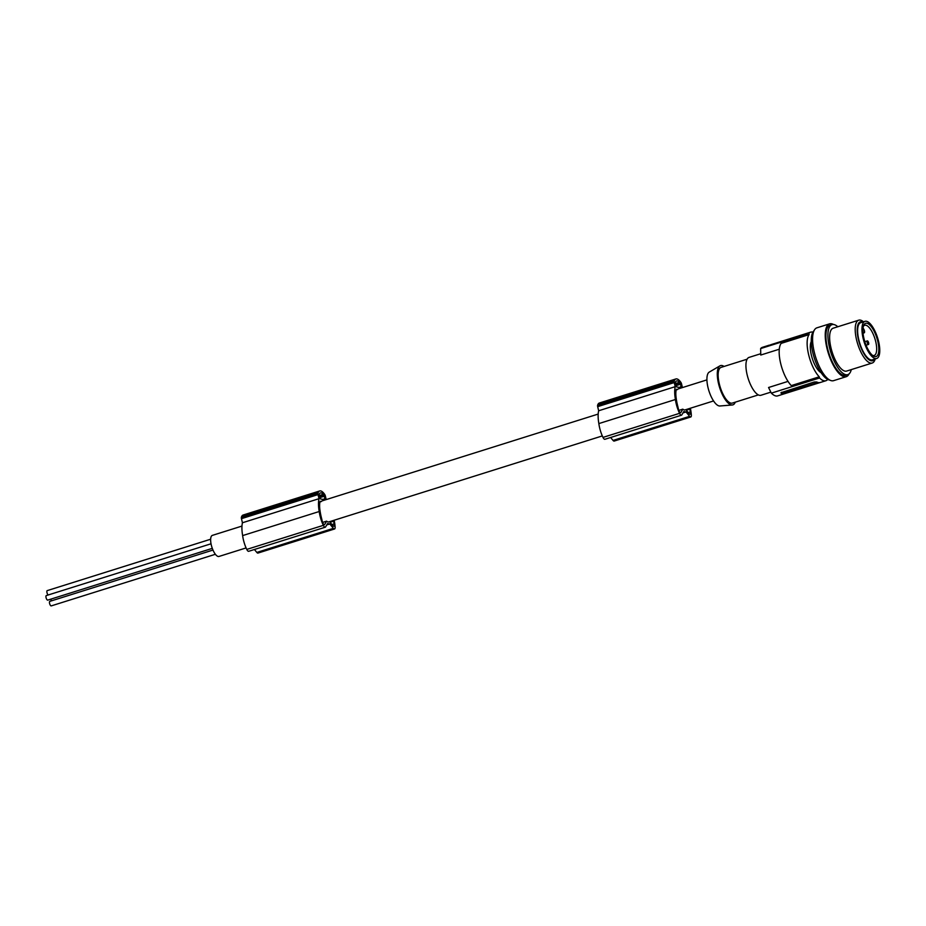 <?xml version="1.0" encoding="UTF-8"?>
<svg xmlns="http://www.w3.org/2000/svg" width="926" height="926" viewBox="0 0 926 926"><rect width="100%" height="100%" fill="white"/><g stroke="black" fill="none" stroke-linecap="round" stroke-linejoin="round"><path stroke-width="1.39" d="M690.379 408.227A24.574 8.89 -107.5 0 1 691.328 415.045A3.739 1.354 -107.5 0 1 691.294 416.144A3.739 1.354 -107.5 0 1 690.761 416.989A3.739 1.354 -107.5 0 1 689.615 416.341L686.004 411.954L682.983 412.915M689.604 408.47A27.305 9.885 -107.5 0 1 689.743 409.153L686.282 410.241M689.743 409.153A14.191 5.139 -107.5 0 1 690.402 411.885A2.998 1.088 -107.5 0 1 690.483 413.563A2.998 1.088 -107.5 0 1 690.055 414.246A2.998 1.088 -107.5 0 1 689.129 413.725L685.819 409.662M690.761 416.989L614.193 441.065A3.739 1.354 -107.5 0 1 613.047 440.417L610.628 437.489M680.297 412.614L680.946 412.406A2.998 1.088 72.5 0 1 680.668 412.66A2.998 1.088 72.5 0 1 678.665 409.905A15.279 5.533 -107.5 0 1 677.936 406.896A27.305 9.885 -107.5 0 1 676.512 400.449A27.305 9.885 -107.5 0 1 676.258 398.759A17.93 6.482 -107.5 0 1 676.362 389.29L677.566 389.51A11.043 3.993 72.5 0 1 678.457 388.827L706.92 379.88M680.622 384.174L681.142 387.751L676.709 386.964L675.367 382.357A13.867 5.024 -107.5 0 1 675.76 381.651A9.989 3.611 -107.5 0 1 676.628 380.933A9.989 3.611 -107.5 0 1 679.418 382.322A13.867 5.024 -107.5 0 1 680.205 383.237L680.622 384.174L675.968 385.644M334.159 520.238A24.574 8.89 -107.5 0 1 335.119 527.044A3.739 1.354 -107.5 0 1 335.073 528.144A3.739 1.354 -107.5 0 1 334.541 528.989A3.739 1.354 -107.5 0 1 333.395 528.352L329.783 523.966L326.762 524.915M334.541 528.989L257.972 553.065A3.739 1.354 -107.5 0 1 256.826 552.428L254.407 549.488M686.004 411.954L683.77 411.549L681.814 414.906A3.739 1.354 -107.5 0 1 681.467 415.207L604.898 439.283A3.739 1.354 -107.5 0 1 602.988 437.408A17.872 6.47 -107.5 0 1 599.076 425.08A17.872 6.47 -107.5 0 1 598.856 423.587A23.96 8.67 -107.5 0 1 598.798 423.275A23.96 8.67 -107.5 0 1 598.659 410.762L597.675 406.653A1.875 0.683 -107.5 0 1 597.629 405.264A15.719 5.695 -107.5 0 1 597.756 404.812A13.52 4.896 -107.5 0 1 599.33 403.03L675.899 378.954A13.52 4.896 -107.5 0 1 680.749 382.183A15.719 5.695 -107.5 0 1 680.899 382.415A1.875 0.683 -107.5 0 1 681.548 383.92L682.427 387.577M329.783 523.966L327.561 523.56L325.605 526.906A3.739 1.354 -107.5 0 1 325.257 527.218A3.739 1.354 -107.5 0 1 323.348 525.343A17.872 6.47 -107.5 0 1 319.435 513.004A17.872 6.47 -107.5 0 1 319.204 511.522A23.96 8.67 -107.5 0 1 319.157 511.21A23.96 8.67 -107.5 0 1 319.007 498.686L242.438 522.762L241.454 518.664A1.875 0.683 -107.5 0 1 241.408 517.275A15.719 5.695 -107.5 0 1 241.536 516.824A13.52 4.896 -107.5 0 1 243.11 515.041L319.69 490.965A13.52 4.896 -107.5 0 1 324.54 494.195A15.719 5.695 -107.5 0 1 324.69 494.426A1.875 0.683 -107.5 0 1 325.339 495.919L326.218 499.589M598.184 414.072L322.236 500.839A11.043 3.993 72.5 0 0 321.357 501.522L320.141 501.302A17.93 6.482 -107.5 0 0 320.037 510.758A27.305 9.885 -107.5 0 0 320.303 512.46A27.305 9.885 -107.5 0 0 321.716 518.907A15.279 5.533 -107.5 0 0 322.456 521.917A2.998 1.088 72.5 0 0 324.447 524.66A2.998 1.088 72.5 0 0 324.737 524.417L326.589 521.164A11.043 3.993 72.5 0 0 328.093 521.94A11.043 3.993 72.5 0 0 328.857 521.905L602.317 435.926M322.618 522.414L326.589 521.164M681.467 415.207A3.739 1.354 -107.5 0 1 679.557 413.332A17.872 6.47 -107.5 0 1 675.644 401.004A17.872 6.47 -107.5 0 1 675.424 399.511A23.96 8.67 -107.5 0 1 675.367 399.199A23.96 8.67 -107.5 0 1 675.228 386.674L674.244 382.577A1.875 0.683 -107.5 0 1 674.197 381.188A15.719 5.695 -107.5 0 1 674.325 380.736A13.52 4.896 -107.5 0 1 675.899 378.954M674.325 380.736L597.756 404.812M333.383 520.481A27.305 9.885 -107.5 0 1 333.534 521.164L330.073 522.252M333.534 521.164A14.191 5.139 -107.5 0 1 334.193 523.885A2.998 1.088 -107.5 0 1 334.263 525.574A2.998 1.088 -107.5 0 1 333.835 526.246A2.998 1.088 -107.5 0 1 332.909 525.725L329.598 521.674M680.946 412.406L682.809 409.153A11.043 3.993 72.5 0 0 684.302 409.94A11.043 3.993 72.5 0 0 685.078 409.894L713.552 400.946M678.827 410.403L682.809 409.153M675.228 386.674L598.659 410.762M325.257 527.218L248.689 551.294A3.739 1.354 -107.5 0 1 246.767 549.419A17.872 6.47 -107.5 0 1 242.855 537.08A17.872 6.47 -107.5 0 1 242.635 535.598A23.96 8.67 -107.5 0 1 242.589 535.286A23.96 8.67 -107.5 0 1 242.438 522.762M48.175 594.99A2.373 0.857 -107.5 0 1 46.971 592.571A2.373 0.857 -107.5 0 1 47.226 590.614A2.373 0.857 -107.5 0 1 47.4 590.603M241.975 526.072L212.378 535.378A11.043 3.993 72.5 0 0 211.579 546.12A11.043 3.993 72.5 0 0 218.223 556.491A11.043 3.993 72.5 0 0 218.999 556.445L246.096 547.926M676.188 389.95L677.566 389.51M319.968 501.95L321.357 501.522M319.007 498.686L318.023 494.588A1.875 0.683 -107.5 0 1 317.977 493.199A15.719 5.695 -107.5 0 1 318.116 492.748A13.52 4.896 -107.5 0 1 319.69 490.965M318.116 492.748L241.536 516.824M324.413 496.186L324.922 499.762L320.489 498.964L319.157 494.357A13.867 5.024 -107.5 0 1 319.551 493.651A9.989 3.611 -107.5 0 1 320.419 492.933A9.989 3.611 -107.5 0 1 323.209 494.322A13.867 5.024 -107.5 0 1 323.996 495.248L324.413 496.186L319.748 497.644M674.197 381.188L597.629 405.264M679.418 382.322L675.471 383.561M323.209 494.322L319.25 495.572M317.977 493.199L241.408 517.275M51.381 605.812A2.373 0.857 -107.5 0 1 51.243 605.893A2.373 0.857 -107.5 0 1 51.069 605.905A2.373 0.857 -107.5 0 1 49.645 603.671A2.373 0.857 -107.5 0 1 49.807 601.368A2.373 0.857 -107.5 0 1 49.981 601.356M47.863 600.025A2.373 0.857 -107.5 0 1 47.724 600.117A2.373 0.857 -107.5 0 1 47.562 600.117A2.373 0.857 -107.5 0 1 46.126 597.895A2.373 0.857 -107.5 0 1 46.3 595.58A2.373 0.857 -107.5 0 1 46.462 595.568M51.682 600.777A2.373 0.857 -107.5 0 1 50.722 599.168M724.051 366.441A20.592 7.454 72.5 0 0 719.965 365.839L709.223 372.125A17.802 6.447 72.5 0 0 708.02 387.6A17.802 6.447 72.5 0 0 719.872 405.982L732.281 404.986A20.592 7.454 72.5 0 0 735.279 402.15M719.965 365.839A20.592 7.454 72.5 0 0 718.564 383.746A20.592 7.454 72.5 0 0 732.281 404.986M758.348 394.904L732.327 403.088A18.717 6.771 -107.5 0 1 719.305 383.873A18.717 6.771 -107.5 0 1 721.088 367.379L747.12 359.195M770.849 392.149L760.952 395.263A19.84 7.176 -107.5 0 1 759.563 395.333A19.84 7.176 -107.5 0 1 747.629 376.697A19.84 7.176 -107.5 0 1 749.053 357.401L760.732 353.732M819.255 376.813L791.29 385.598A24.331 8.809 72.5 0 1 780.676 363.478A24.331 8.809 72.5 0 1 781.15 343.384L809.116 334.587A24.331 8.809 72.5 0 0 808.641 354.681A24.331 8.809 72.5 0 0 819.255 376.813L819.545 377.993L771.346 393.145A25.453 9.214 72.5 0 0 775.919 395.969A25.453 9.214 72.5 0 0 777.701 395.877L784.38 393.77A25.453 9.214 -107.5 0 1 782.829 393.793A25.453 9.214 -107.5 0 1 781.127 393.18L780.942 392.971M809.116 334.587L808.838 333.406A25.453 9.214 -107.5 0 1 810.62 332.156A25.453 9.214 -107.5 0 1 812.403 332.075A25.453 9.214 -107.5 0 1 812.866 332.179M770.582 344.785L810.62 332.156M769.448 345.109L762.434 347.319A25.453 9.214 72.5 0 0 760.64 348.57L760.755 355.04L779.298 349.206M808.838 333.406L760.64 348.57M811.28 341.52A17.409 6.297 72.5 0 0 811.373 355.179A17.409 6.297 72.5 0 0 821.073 372.68M827.659 379.394L827.682 379.475A25.453 9.214 -107.5 0 1 825.899 380.725A25.453 9.214 -107.5 0 1 824.105 380.817A25.453 9.214 -107.5 0 1 819.545 377.993M829.603 380.007A26.206 9.48 -107.5 0 1 829.279 379.961A26.206 9.48 -107.5 0 1 814.081 357.309A26.206 9.48 -107.5 0 1 814.081 330.628M833.539 324.505A27.699 10.024 72.5 0 0 829.592 323.845L816.94 327.816A27.699 10.024 72.5 0 0 812.577 338.87A27.699 10.024 72.5 0 0 814.301 352.239A27.699 10.024 72.5 0 0 833.562 380.667L846.214 376.697A27.699 10.024 72.5 0 0 849.073 373.884M829.592 323.845A27.699 10.024 72.5 0 0 826.258 345.051A27.699 10.024 72.5 0 0 826.953 348.257A27.699 10.024 72.5 0 0 846.214 376.697M851.295 369.601A26.206 9.48 -107.5 0 1 847.753 374.636L845.762 375.261A26.206 9.48 -107.5 0 1 843.922 375.354A26.206 9.48 -107.5 0 1 828.157 350.746A26.206 9.48 -107.5 0 1 830.043 325.269L832.034 324.644A26.206 9.48 -107.5 0 1 833.875 324.551A26.206 9.48 -107.5 0 1 837.822 326.751M847.753 374.636A26.206 9.48 -107.5 0 1 845.924 374.729A26.206 9.48 -107.5 0 1 830.147 350.121A26.206 9.48 -107.5 0 1 832.034 324.644M858.738 320.176L833.157 328.209A22.455 8.126 72.5 0 0 831.548 350.051A22.455 8.126 72.5 0 0 845.056 371.141A22.455 8.126 72.5 0 0 846.63 371.071L872.211 363.027A22.455 8.126 -107.5 0 1 870.637 363.096A22.455 8.126 -107.5 0 1 870.243 363.015A22.455 8.126 -107.5 0 1 868.16 361.95A22.455 8.126 -107.5 0 1 856.411 339.194A22.455 8.126 -107.5 0 1 858.738 320.176A22.455 8.126 -107.5 0 1 860.312 320.095A22.455 8.126 -107.5 0 1 862.789 321.253A22.455 8.126 -107.5 0 1 863.507 321.808M875.186 358.952A22.455 8.126 -107.5 0 1 872.211 363.027M874.48 359.172A20.407 7.385 -107.5 0 1 868.97 359.751A20.407 7.385 -107.5 0 1 857.846 336.832A20.407 7.385 -107.5 0 1 862.199 321.82A20.407 7.385 -107.5 0 1 862.8 322.028M865.023 321.334L860.694 322.699A19.469 7.049 72.5 0 0 859.293 341.625A19.469 7.049 72.5 0 0 871.007 359.901A19.469 7.049 72.5 0 0 872.373 359.832L876.702 358.478A19.469 7.049 72.5 0 0 878.103 339.553A19.469 7.049 72.5 0 0 866.389 321.264A19.469 7.049 72.5 0 0 865.023 321.334A19.469 7.049 72.5 0 0 863.622 340.259A19.469 7.049 72.5 0 0 875.336 358.547A19.469 7.049 72.5 0 0 876.702 358.478M877.744 341.162A17.409 6.297 72.5 0 0 870.579 325.813A17.409 6.297 72.5 0 0 863.715 325.339A17.409 6.297 72.5 0 0 863.981 338.65A17.409 6.297 72.5 0 0 873.334 355.943A17.409 6.297 72.5 0 0 877.744 341.162M872.477 355.318A15.811 5.718 72.5 0 0 873.079 355.491A15.811 5.718 72.5 0 0 874.167 355.445A15.811 5.718 72.5 0 0 875.695 341.497A15.811 5.718 72.5 0 0 865.81 325.211A15.811 5.718 72.5 0 0 864.676 325.269A15.811 5.718 72.5 0 0 863.368 326.334M863.044 333.198L864.236 332.816A2.246 0.81 72.5 0 1 864.085 332.828A2.246 0.81 72.5 0 1 863.298 332.075L862.916 331.45M864.236 332.816A2.246 0.81 72.5 0 0 864.56 331.462A2.246 0.81 72.5 0 0 863.831 329.274L863.044 327.978M867.164 342.539A1.875 0.683 72.5 0 0 868.461 344.46A1.875 0.683 72.5 0 0 868.646 342.817A1.875 0.683 72.5 0 0 867.338 340.895A1.875 0.683 72.5 0 0 867.164 342.539M788.026 381.385L768.557 387.508L771.346 393.145M781.012 392.705L814.255 381.998L816.744 381.975A25.453 9.214 -107.5 0 0 818.445 382.6A25.453 9.214 -107.5 0 0 819.996 382.577L784.38 393.77L784.114 392.659L786.521 392.277L786.695 393.018M817.808 382.438L786.521 392.277M820.123 382.542L825.899 380.725M819.996 382.577L818.943 382.658M784.114 392.659L781.752 392.23M675.424 399.511L598.856 423.587M319.204 511.522L242.635 535.598M690.402 411.885L688.192 412.579M689.615 416.341L613.047 440.417M333.395 528.352L256.826 552.428M324.077 524.625L324.737 524.417M334.193 523.885L331.983 524.579M674.244 382.577L597.675 406.653M323.348 525.343L246.767 549.419M681.247 386.755L679.175 387.415M318.023 494.588L241.454 518.664M323.996 495.248L319.516 496.649M679.557 413.332L602.988 437.408M680.205 383.237L675.725 384.649M325.026 498.767L322.966 499.415M212.98 550.056L49.807 601.368M210.653 539.221L47.226 590.614M211.035 543.782L46.3 595.58M866.065 345.213L868.461 344.46M864.815 341.682L867.338 340.895M215.388 554.28L51.243 605.893M212.297 548.366L47.724 600.117"/></g></svg>
